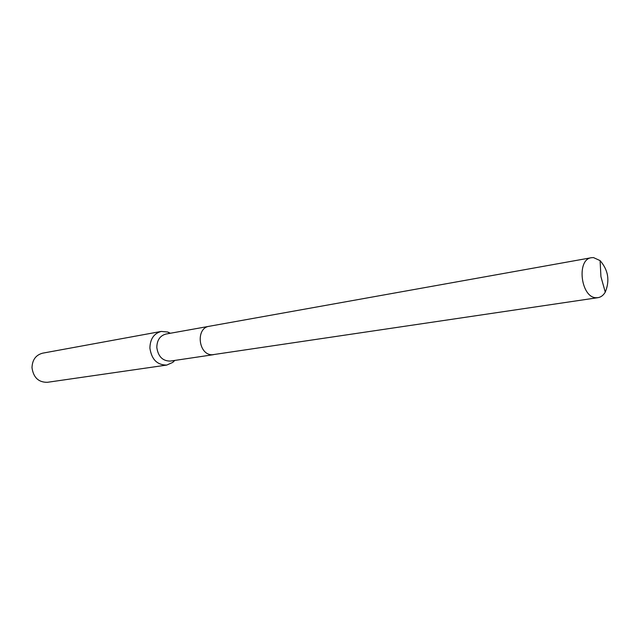 <?xml version="1.0" encoding="UTF-8"?>
<svg xmlns="http://www.w3.org/2000/svg" width="640" height="640" viewBox="0 0 640 640"><rect width="100%" height="100%" fill="white"/><g stroke="black" fill="none" stroke-linecap="round" stroke-linejoin="round"><path stroke-width="0.96" d="M208.88 326.344L165.952 334.048C160.016 335.672 156.968 340.152 156.808 347.48C158.16 356.584 162.688 361.12 170.384 361.08L213.52 354.68M170.336 333.256L167.84 332.032L161.264 331.424C153.888 333.464 150.104 339.032 149.904 348.128C151.576 359.448 157.2 365.088 166.776 365.064L172.808 362.384L174.784 360.424M161.264 331.424L42.616 353.176C35.8 355.016 32.264 359.888 32 367.776C33.44 377.56 38.568 382.408 47.392 382.304L166.776 365.064M593.504 257.592L591.456 257.704C576.088 259.304 580.912 298.208 596.448 297.736L598.008 297.656C600.96 297.16 603.376 295.328 605.256 292.144C609.992 280.576 608.272 270.064 600.088 260.608L593.504 257.592M591.456 257.704L209.208 326.28C195.304 327.968 198.424 355.512 212.44 354.744L598.008 297.656M174.08 360.528L172.808 362.384M169.632 333.384L167.84 332.032M605.256 292.144L600.936 276.664L600.088 260.608"/></g></svg>
